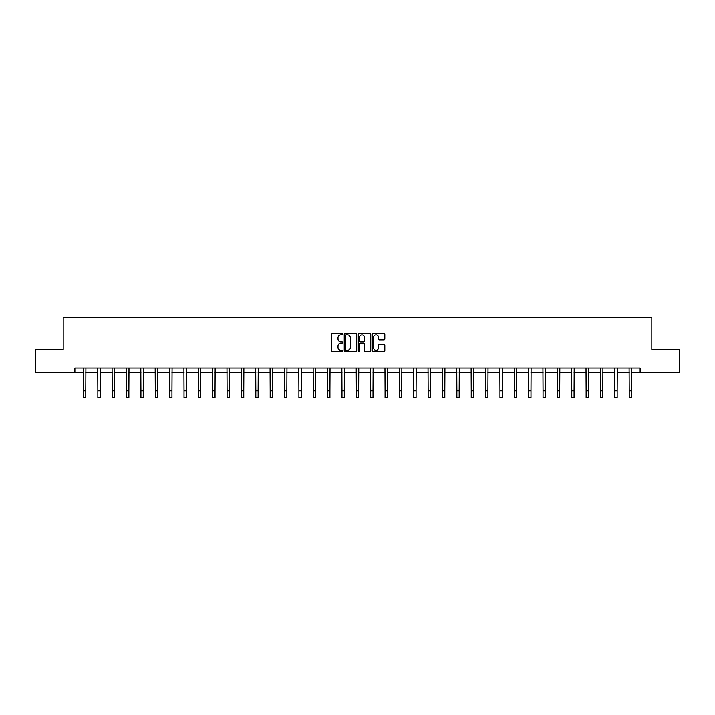 <?xml version="1.0" encoding="UTF-8"?>
<svg xmlns="http://www.w3.org/2000/svg" width="715" height="715" viewBox="0 0 715 715"><rect width="100%" height="100%" fill="white"/><g stroke="black" fill="none" stroke-linecap="round" stroke-linejoin="round"><path stroke-width="1.07" d="M342.771 334.245A0.635 0.635 0 0 0 342.136 333.61L332.538 333.61A0.903 0.903 0 0 0 331.635 334.513L331.635 350.779A0.903 0.903 0 0 0 332.538 351.682L342.136 351.682A0.635 0.635 0 0 0 342.771 351.047A0.635 0.635 0 0 0 342.136 350.421L340.894 350.421A2.896 2.896 0 0 1 338.007 347.526L338.007 346.167A2.896 2.896 0 0 1 340.894 343.28L342.136 343.28A0.635 0.635 0 0 0 342.771 342.646A0.635 0.635 0 0 0 342.136 342.011L340.894 342.011A2.896 2.896 0 0 1 338.007 339.125L338.007 337.766A2.896 2.896 0 0 1 340.894 334.879L342.136 334.879A0.635 0.635 0 0 0 342.771 334.245M383.91 339.983A0.903 0.903 0 0 0 384.813 339.08L384.813 334.513A0.903 0.903 0 0 0 383.91 333.61L373.248 333.61A0.903 0.903 0 0 0 372.345 334.513L372.345 350.779A0.903 0.903 0 0 0 373.248 351.682L383.91 351.682A0.903 0.903 0 0 0 384.813 350.779L384.813 345.265A0.903 0.903 0 0 0 383.91 344.362L379.343 344.362A0.903 0.903 0 0 0 378.441 345.265L378.441 347.999A2.413 2.413 0 0 1 376.027 350.421A2.413 2.413 0 0 1 373.605 347.999L373.605 337.292A2.413 2.413 0 0 1 376.027 334.879A2.413 2.413 0 0 1 378.441 337.292L378.441 339.08A0.903 0.903 0 0 0 379.343 339.983L383.91 339.983M74.878 372.569L35.75 372.569L35.75 349.555L63.188 349.555L63.188 317.326L651.812 317.326L651.812 349.555L679.25 349.555L679.25 372.569L640.122 372.569L640.122 367.966L74.878 367.966L74.878 372.569L83.485 372.569M356.714 334.513A0.903 0.903 0 0 0 355.802 333.61L345.139 333.61A0.903 0.903 0 0 0 344.237 334.513L344.237 350.779A0.903 0.903 0 0 0 345.139 351.682L355.802 351.682A0.903 0.903 0 0 0 356.714 350.779L356.714 334.513M359.198 333.61L369.861 333.61A0.903 0.903 0 0 1 370.763 334.513L370.763 350.779A0.903 0.903 0 0 1 369.861 351.682L365.294 351.682A0.903 0.903 0 0 1 364.391 350.779L364.391 344.183A0.903 0.903 0 0 0 363.488 343.28L360.458 343.28A0.903 0.903 0 0 0 359.556 344.183L359.556 351.047A0.635 0.635 0 0 1 358.921 351.682A0.635 0.635 0 0 1 358.286 351.047L358.286 334.513A0.903 0.903 0 0 1 359.198 333.61M85.782 372.569L97.848 372.569M100.145 372.569L112.21 372.569M114.507 372.569L126.564 372.569M128.87 372.569L140.927 372.569M143.232 372.569L155.289 372.569M157.595 372.569L169.652 372.569M171.949 372.569L184.014 372.569M186.311 372.569L198.377 372.569M200.674 372.569L212.739 372.569M215.036 372.569L227.093 372.569M229.399 372.569L241.456 372.569M243.761 372.569L255.818 372.569M258.124 372.569L270.181 372.569M272.487 372.569L284.543 372.569M286.84 372.569L298.906 372.569M301.203 372.569L313.268 372.569M315.565 372.569L327.631 372.569M329.928 372.569L341.985 372.569M344.29 372.569L356.347 372.569M358.653 372.569L370.71 372.569M373.016 372.569L385.072 372.569M387.369 372.569L399.435 372.569M401.732 372.569L413.797 372.569M416.094 372.569L428.16 372.569M430.457 372.569L442.514 372.569M444.819 372.569L456.876 372.569M459.182 372.569L471.239 372.569M473.545 372.569L485.601 372.569M487.907 372.569L499.964 372.569M502.261 372.569L514.326 372.569M516.623 372.569L528.689 372.569M530.986 372.569L543.051 372.569M545.348 372.569L557.405 372.569M559.711 372.569L571.768 372.569M574.074 372.569L586.13 372.569M588.436 372.569L600.493 372.569M602.79 372.569L614.855 372.569M617.152 372.569L629.218 372.569M631.515 372.569L640.122 372.569M346.14 334.879A0.635 0.635 0 0 0 345.506 335.505L345.506 349.787A0.635 0.635 0 0 0 346.14 350.421L347.445 350.421A2.896 2.896 0 0 0 350.341 347.526L350.341 337.766A2.896 2.896 0 0 0 347.445 334.879L346.14 334.879M364.391 337.337A2.413 2.413 0 0 0 361.969 334.924A2.413 2.413 0 0 0 359.556 337.337L359.556 341.109A0.903 0.903 0 0 0 360.458 342.011L363.488 342.011A0.903 0.903 0 0 0 364.391 341.109L364.391 337.337M83.369 367.966L83.485 390.765L85.782 390.765L85.898 367.966M83.485 390.765L83.485 397.674L85.782 397.674L85.782 390.765M97.732 367.966L97.848 390.765L100.145 390.765L100.261 367.966M97.848 390.765L97.848 397.674L100.145 397.674L100.145 390.765M112.085 367.966L112.21 390.765L114.507 390.765L114.623 367.966M112.21 390.765L112.21 397.674L114.507 397.674L114.507 390.765M126.448 367.966L126.564 390.765L128.87 390.765L128.986 367.966M126.564 390.765L126.564 397.674L128.87 397.674L128.87 390.765M140.81 367.966L140.927 390.765L143.232 390.765L143.349 367.966M140.927 390.765L140.927 397.674L143.232 397.674L143.232 390.765M155.173 367.966L155.289 390.765L157.595 390.765L157.711 367.966M155.289 390.765L155.289 397.674L157.595 397.674L157.595 390.765M169.535 367.966L169.652 390.765L171.949 390.765L172.074 367.966M169.652 390.765L169.652 397.674L171.949 397.674L171.949 390.765M183.898 367.966L184.014 390.765L186.311 390.765L186.427 367.966M184.014 390.765L184.014 397.674L186.311 397.674L186.311 390.765M198.261 367.966L198.377 390.765L200.674 390.765L200.79 367.966M198.377 390.765L198.377 397.674L200.674 397.674L200.674 390.765M212.623 367.966L212.739 390.765L215.036 390.765L215.152 367.966M212.739 390.765L212.739 397.674L215.036 397.674L215.036 390.765M226.977 367.966L227.093 390.765L229.399 390.765L229.515 367.966M227.093 390.765L227.093 397.674L229.399 397.674L229.399 390.765M241.339 367.966L241.456 390.765L243.761 390.765L243.878 367.966M241.456 390.765L241.456 397.674L243.761 397.674L243.761 390.765M255.702 367.966L255.818 390.765L258.124 390.765L258.24 367.966M255.818 390.765L255.818 397.674L258.124 397.674L258.124 390.765M270.064 367.966L270.181 390.765L272.487 390.765L272.603 367.966M270.181 390.765L270.181 397.674L272.487 397.674L272.487 390.765M284.427 367.966L284.543 390.765L286.84 390.765L286.956 367.966M284.543 390.765L284.543 397.674L286.84 397.674L286.84 390.765M298.79 367.966L298.906 390.765L301.203 390.765L301.319 367.966M298.906 390.765L298.906 397.674L301.203 397.674L301.203 390.765M313.152 367.966L313.268 390.765L315.565 390.765L315.681 367.966M313.268 390.765L313.268 397.674L315.565 397.674L315.565 390.765M327.506 367.966L327.631 390.765L329.928 390.765L330.044 367.966M327.631 390.765L327.631 397.674L329.928 397.674L329.928 390.765M341.868 367.966L341.985 390.765L344.29 390.765L344.407 367.966M341.985 390.765L341.985 397.674L344.29 397.674L344.29 390.765M356.231 367.966L356.347 390.765L358.653 390.765L358.769 367.966M356.347 390.765L356.347 397.674L358.653 397.674L358.653 390.765M370.593 367.966L370.71 390.765L373.016 390.765L373.132 367.966M370.71 390.765L370.71 397.674L373.016 397.674L373.016 390.765M384.956 367.966L385.072 390.765L387.369 390.765L387.494 367.966M385.072 390.765L385.072 397.674L387.369 397.674L387.369 390.765M399.319 367.966L399.435 390.765L401.732 390.765L401.848 367.966M399.435 390.765L399.435 397.674L401.732 397.674L401.732 390.765M413.681 367.966L413.797 390.765L416.094 390.765L416.21 367.966M413.797 390.765L413.797 397.674L416.094 397.674L416.094 390.765M428.044 367.966L428.16 390.765L430.457 390.765L430.573 367.966M428.16 390.765L428.16 397.674L430.457 397.674L430.457 390.765M442.397 367.966L442.514 390.765L444.819 390.765L444.936 367.966M442.514 390.765L442.514 397.674L444.819 397.674L444.819 390.765M456.76 367.966L456.876 390.765L459.182 390.765L459.298 367.966M456.876 390.765L456.876 397.674L459.182 397.674L459.182 390.765M471.122 367.966L471.239 390.765L473.545 390.765L473.661 367.966M471.239 390.765L471.239 397.674L473.545 397.674L473.545 390.765M485.485 367.966L485.601 390.765L487.907 390.765L488.023 367.966M485.601 390.765L485.601 397.674L487.907 397.674L487.907 390.765M499.848 367.966L499.964 390.765L502.261 390.765L502.377 367.966M499.964 390.765L499.964 397.674L502.261 397.674L502.261 390.765M514.21 367.966L514.326 390.765L516.623 390.765L516.739 367.966M514.326 390.765L514.326 397.674L516.623 397.674L516.623 390.765M528.573 367.966L528.689 390.765L530.986 390.765L531.102 367.966M528.689 390.765L528.689 397.674L530.986 397.674L530.986 390.765M542.926 367.966L543.051 390.765L545.348 390.765L545.465 367.966M543.051 390.765L543.051 397.674L545.348 397.674L545.348 390.765M557.289 367.966L557.405 390.765L559.711 390.765L559.827 367.966M557.405 390.765L557.405 397.674L559.711 397.674L559.711 390.765M571.651 367.966L571.768 390.765L574.074 390.765L574.19 367.966M571.768 390.765L571.768 397.674L574.074 397.674L574.074 390.765M586.014 367.966L586.13 390.765L588.436 390.765L588.552 367.966M586.13 390.765L586.13 397.674L588.436 397.674L588.436 390.765M600.377 367.966L600.493 390.765L602.79 390.765L602.915 367.966M600.493 390.765L600.493 397.674L602.79 397.674L602.79 390.765M614.739 367.966L614.855 390.765L617.152 390.765L617.268 367.966M614.855 390.765L614.855 397.674L617.152 397.674L617.152 390.765M629.102 367.966L629.218 390.765L631.515 390.765L631.631 367.966M629.218 390.765L629.218 397.674L631.515 397.674L631.515 390.765"/></g></svg>

